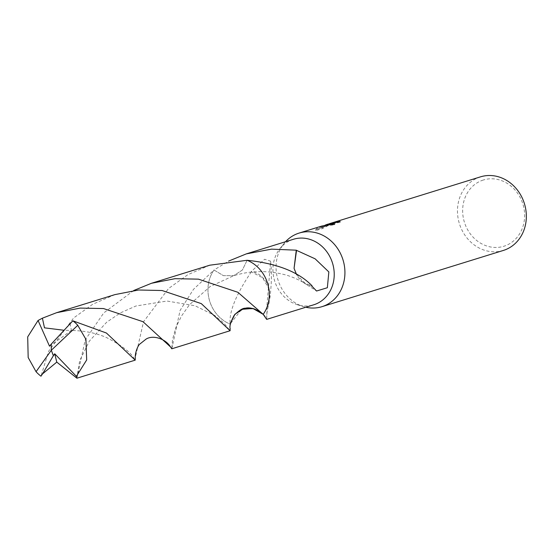 <?xml version="1.0" encoding="UTF-8"?>
<svg xmlns="http://www.w3.org/2000/svg" width="554" height="554" viewBox="0 0 554 554"><rect width="100%" height="100%" fill="white"/><g stroke="black" fill="none" stroke-linecap="round" stroke-linejoin="round"><path stroke-width="0.42" stroke-dasharray="2.77 2.08" d="M285.518 241.731A38.531 34.023 -107.2 0 0 283.918 243.608A38.531 34.023 -107.2 0 0 303.447 306.604A38.531 34.023 -107.2 0 0 305.829 307.241M293.322 239.314A34.293 30.276 -107.2 0 0 279.929 248.642A34.293 30.276 -107.2 0 0 297.311 304.707A34.293 30.276 -107.2 0 0 313.633 304.825M327.767 224.204L325.004 225.201M480.387 176.885A38.531 34.023 -107.2 0 0 459.411 223.726A38.531 34.023 -107.2 0 0 503.205 250.491M321.888 226.025L319.935 226.718L322.373 226.662L316.846 228.38L315.607 229.834L322.421 227.722L327.94 224.813L325.468 225.568L328.799 223.892M483.268 180.029A34.68 30.615 -107.2 0 0 464.425 222.299A34.68 30.615 -107.2 0 0 504.008 246.211A34.68 30.615 -107.2 0 0 522.844 203.934A34.68 30.615 -107.2 0 0 483.268 180.029M266.675 319.381L267.07 307.47A34.293 30.276 72.8 0 1 266.806 307.29L270.587 261.176L264.59 259.265L251.35 271.439A34.293 30.276 -107.2 0 0 251.294 271.862L262.554 277.699L269.286 289.354A22.859 20.186 72.8 0 0 251.35 271.439M251.322 271.827C235.956 294.631 228.892 312.041 230.132 324.069L241.662 309.354M214.038 270.013A34.293 30.276 -107.2 0 0 230.132 324.069A34.3 30.283 -107.2 0 1 214.031 270.013L228.587 261.107M328.176 225.561L322.663 228.49L315.849 230.602L317.082 229.127L322.608 227.417L320.17 227.459L322.227 226.724L334.817 224.64L327.262 225.166L324.222 226.454L328.113 224.896L340.315 222.189A37.762 33.337 -107.2 0 0 336.687 222.549L329.949 224.328L326.431 226.233L328.176 225.561L327.94 224.813M315.849 230.602L315.607 229.834M322.663 228.49L322.421 227.722M340.315 222.189L340.08 221.434M324.222 226.454L323.993 225.713M317.082 229.127L316.846 228.38M322.608 227.417L322.373 226.662M320.17 227.459L319.935 226.718M334.817 224.64L334.581 223.864M266.806 307.29L269.833 298.433L269.286 289.32L269.175 302.581L267.07 307.47M247.112 260.283L242.382 270.013L233.823 275.622L223.449 275.663L214.031 270.013A34.3 30.283 -107.2 0 0 209.724 301.258A34.3 30.283 -107.2 0 0 230.125 324.076L230.125 328.176M263.192 314.333A34.293 30.276 -107.2 0 0 247.098 260.283L247.091 260.283A34.3 30.283 -107.2 0 1 263.198 314.333M296.515 274.403L305.025 283.219L312.034 285.795M311.978 286.217A22.859 20.186 72.8 0 1 303.107 282.311A22.859 20.186 72.8 0 1 294.042 268.309M76.916 378.202L85.212 339.851L103.771 312.899L133.694 290.525M209.793 265.2L187.716 274.756L168.555 288.523L143.514 321.784L135.266 357.829M114.913 294.617L92.726 304.243L73.682 317.941L48.641 351.194L40.975 376.194M171.802 348.791L180.085 310.448L193.498 289.333L214.024 270.013L223.442 275.67L233.83 275.629L242.389 270.013L247.098 260.276M70.081 323.522L71.39 330.44L63.862 330.253M49.521 346.202L71.39 330.44M51.252 344.124L51.321 350.239M297.311 304.707L303.447 306.604M279.929 248.642L283.918 243.608M322.227 226.724L327.262 225.166M328.113 224.896L329.949 224.328M325.468 225.568L325.697 226.316M269.833 298.433C271.633 284.299 271.882 271.876 270.587 261.176M266.751 318.363C266.516 314.603 267.319 309.34 269.168 302.581M171.885 347.718L172.536 339.443L175.909 327.469L181.428 316.119L189.426 304.79L210.125 286.557L233.83 275.629C241.558 273.461 247.957 272.243 253.012 271.952C263.15 271.155 272.783 271.855 281.903 274.043C288.509 275.331 296.217 278.392 305.025 283.219M303.107 282.311L316.563 291.016M229.384 329.81L224.079 323.294L214.613 315.441L195.091 305.773L166.996 301.037L135.965 305.995L120.447 312.858L106.603 322.269L89.326 341.139L79.665 360.758L77.006 377.226M134.539 359.269C131.229 352.725 122.06 345.578 107.019 337.822C96.992 333.189 85.011 330.731 71.064 330.447"/><path stroke-width="0.83" d="M305.829 307.241A38.531 34.023 -107.2 0 0 321.895 306.694A38.531 34.023 -107.2 0 0 322.012 306.66A38.531 34.023 -107.2 0 0 342.968 259.757A38.531 34.023 -107.2 0 0 299.077 233.089A38.531 34.023 -107.2 0 0 298.966 233.13A38.531 34.023 -107.2 0 0 285.518 241.731M313.633 304.825A34.293 30.276 -107.2 0 0 313.73 304.79A34.293 30.276 -107.2 0 0 313.834 304.762A34.293 30.276 -107.2 0 0 332.483 263.012A34.293 30.276 -107.2 0 0 293.426 239.28A34.293 30.276 -107.2 0 0 293.322 239.314M325.004 225.201L327.026 224.425L334.581 223.864L321.888 226.025M503.205 250.491A38.531 34.023 -107.2 0 0 503.316 250.456A38.531 34.023 -107.2 0 0 503.434 250.422A38.531 34.023 -107.2 0 0 524.382 203.519A38.531 34.023 -107.2 0 0 480.498 176.851A38.531 34.023 -107.2 0 0 480.387 176.885M328.799 223.892L336.451 221.808A38.531 34.023 72.8 0 1 340.08 221.434L327.767 224.204M241.662 309.354L252.853 308.453L263.192 314.34L266.675 319.381L313.73 304.79M228.587 261.107L246.357 253.871L271.543 249.141L296.279 250.186A34.293 30.276 72.8 0 1 296.542 250.366L315.136 258.829L328.847 271.945L327.352 287.727L316.563 291.016L311.978 286.217A34.293 30.276 -107.2 0 0 312.034 285.795M336.583 222.216L336.451 221.808M133.694 290.525L151.491 283.274L175.057 278.676L198.45 279.154L237.867 292.283L263.192 314.34A34.293 30.276 -107.2 0 0 263.192 314.333A34.3 30.283 -107.2 0 0 263.198 314.333L253.85 308.703L243.531 308.682L234.882 314.284L230.125 324.076M312.054 285.816C298.661 271.931 277.014 263.42 247.098 260.283L209.793 265.2L151.491 283.274M296.279 250.186L294.063 268.337L296.542 250.366M294.077 268.365L296.515 274.403M106.416 333.03L72.858 320.814L51.21 344.138L51.321 350.239L36.058 371.699A34.293 30.276 -107.2 0 0 40.975 376.194L42.575 373.846L56.778 362.115L76.916 378.202L135.224 360.135L106.416 333.03M42.575 373.846L53.357 355.737L51.321 350.239L77.768 325.302A34.293 30.276 -107.2 0 0 72.858 320.814M77.768 325.302L85.939 339.38L86.673 359.961L76.376 376.346L76.223 377.336M36.058 371.699L28.171 357.538L27.7 336.874L38.06 320.475L42.409 318.183L56.612 312.691L80.233 308.086L103.543 308.564L142.987 321.694L170.431 346.859C166.055 339.283 153.61 334.484 146.118 339.069L139.774 344.11C138.022 345.377 134.954 352.621 135.266 357.829L135.224 360.135M263.198 314.34A34.3 30.283 -107.2 0 0 267.506 283.094A34.3 30.283 -107.2 0 0 247.098 260.276M230.125 328.176L230.104 330.724L201.296 303.62L162.073 290.518L138.645 289.998L114.913 294.617L56.612 312.691M170.431 346.859L171.802 348.791L230.104 330.724M63.862 330.253L44.479 327.836L42.409 318.183M51.21 344.179L49.521 346.202L38.06 320.475M53.357 355.737L54.714 353.777L56.778 362.115M53.399 355.723L51.321 350.239M54.714 353.777L76.376 376.346M321.895 306.694L503.316 250.456M245.374 308.253C251.682 306.362 263.455 312.124 265.463 317.698M246.357 253.871L293.426 239.28M299.077 233.089L321.999 225.99M327.026 224.425L327.885 224.162M329.72 223.594L480.498 176.851M230.139 328.453C229.335 326.341 230.672 321.978 234.148 315.351C239.051 310.365 242.825 307.989 245.464 308.232"/></g></svg>
